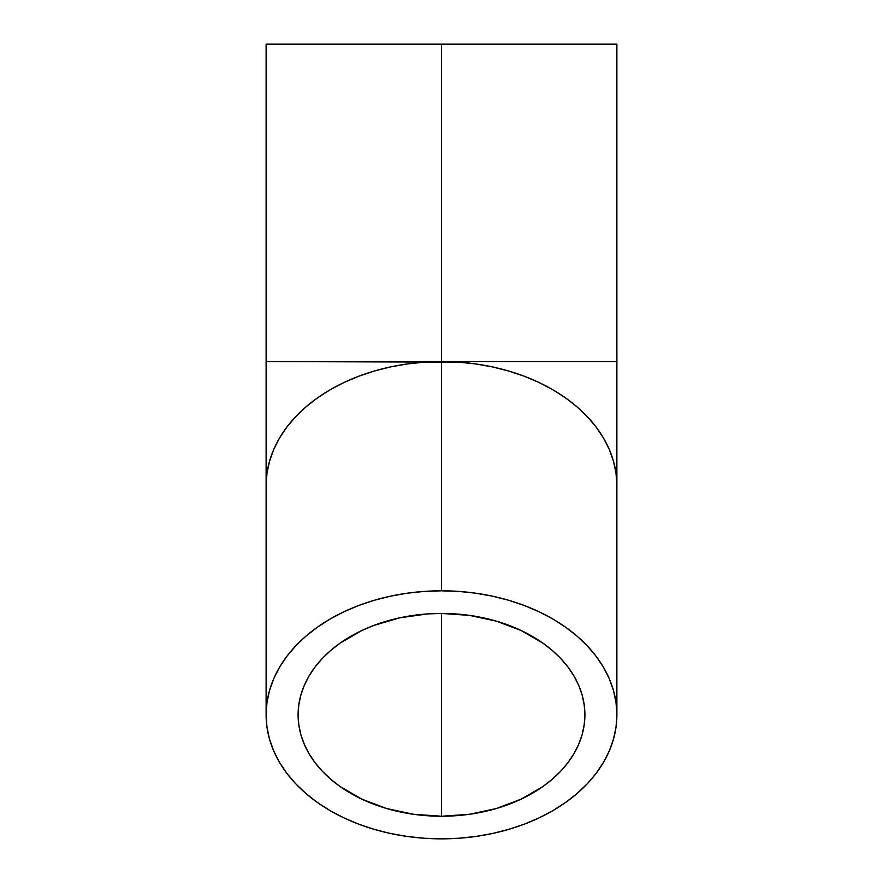 <?xml version="1.0" encoding="UTF-8"?>
<svg xmlns="http://www.w3.org/2000/svg" width="883" height="883" viewBox="0 0 883 883"><rect width="100%" height="100%" fill="white"/><g stroke="black" fill="none" stroke-linecap="round" stroke-linejoin="round"><path stroke-width="1.32" d="M441.5 816.234A143.399 101.402 0 0 1 298.101 714.833A143.399 101.402 0 0 1 441.5 613.431L441.5 816.234L413.52 814.281L386.622 808.508L361.831 799.137L340.098 786.532L330.65 779.159L322.273 771.168L315.032 762.625L309.017 753.64L304.282 744.27L300.86 734.612L298.796 724.766L298.101 714.833L298.796 704.899L300.86 695.053L304.282 685.396L309.017 676.025L315.032 667.029L322.273 658.497L330.65 650.506L340.098 643.133L361.831 630.528L373.906 625.407L399.878 617.802L427.449 613.928L441.5 613.431L469.48 615.385L496.378 621.157L521.169 630.528L542.902 643.133L552.35 650.506L560.727 658.497L567.968 667.029L573.983 676.025L578.718 685.396L582.14 695.053L584.204 704.899L584.899 714.833L584.204 724.766L582.14 734.612L578.718 744.27L573.983 753.64L567.968 762.625L560.727 771.168L552.35 779.159L542.902 786.532L521.169 799.137L496.378 808.508L469.48 814.281L441.5 816.234L441.5 613.431A143.399 101.402 0 0 1 584.899 714.833A143.399 101.402 0 0 1 441.5 816.234M441.5 590.815A175.386 124.017 0 0 1 616.886 714.833A175.386 124.017 0 0 1 441.5 838.85A175.386 124.017 0 0 1 266.114 714.833A175.386 124.017 0 0 1 441.5 590.815L441.5 361.566L441.5 590.815L424.304 591.411L407.284 593.199L390.584 596.157L374.381 600.252L358.818 605.462L344.061 611.72L330.231 618.961L317.483 627.14L305.926 636.157L295.673 645.937L286.82 656.367L279.458 667.371L273.664 678.828L269.481 690.638L266.953 702.68L266.114 714.833L266.953 726.985L269.481 739.027L273.664 750.837L279.458 762.294L286.82 773.298L295.673 783.729L305.926 793.508L317.483 802.526L330.231 810.704L344.061 817.945L358.818 824.203L374.381 829.413L390.584 833.508L407.284 836.466L424.304 838.254L441.5 838.85L458.696 838.254L475.716 836.466L492.416 833.508L508.619 829.413L524.182 824.203L538.939 817.945L552.769 810.704L565.517 802.526L577.074 793.508L587.327 783.729L596.18 773.298L603.542 762.294L609.336 750.837L613.519 739.027L616.047 726.985L616.886 714.833L616.047 702.68L613.519 690.638L609.336 678.828L603.542 667.371L596.18 656.367L587.327 645.937L577.074 636.157L565.517 627.14L552.769 618.961L538.939 611.72L524.182 605.462L508.619 600.252L492.416 596.157L475.716 593.199L458.696 591.411L441.5 590.815M266.114 714.833L266.114 485.584L266.953 473.431L269.481 461.39L273.664 449.579L279.458 438.123L286.82 427.118L295.673 416.677L305.926 406.908L317.483 397.891L330.231 389.712L344.061 382.46L358.818 376.213L374.381 371.003L390.584 366.909L407.284 363.951L424.304 362.162L441.5 361.566A175.386 124.017 180 0 0 266.114 485.584L266.114 361.566L458.696 362.162L475.716 363.951L492.416 366.909L508.619 371.003L524.182 376.213L538.939 382.46L552.769 389.712L565.517 397.891L577.074 406.908L587.327 416.677L596.18 427.118L603.542 438.123L609.336 449.579L613.519 461.39L616.047 473.431L616.886 485.584A175.386 124.017 180 0 0 441.5 361.566L616.886 361.566L616.886 44.15L441.5 44.15L441.5 361.566L441.5 44.15L266.114 44.15L616.886 44.15M441.5 361.566L266.114 361.566L441.5 361.566M616.886 714.833L616.886 361.566M266.114 361.566L266.114 44.15"/></g></svg>
